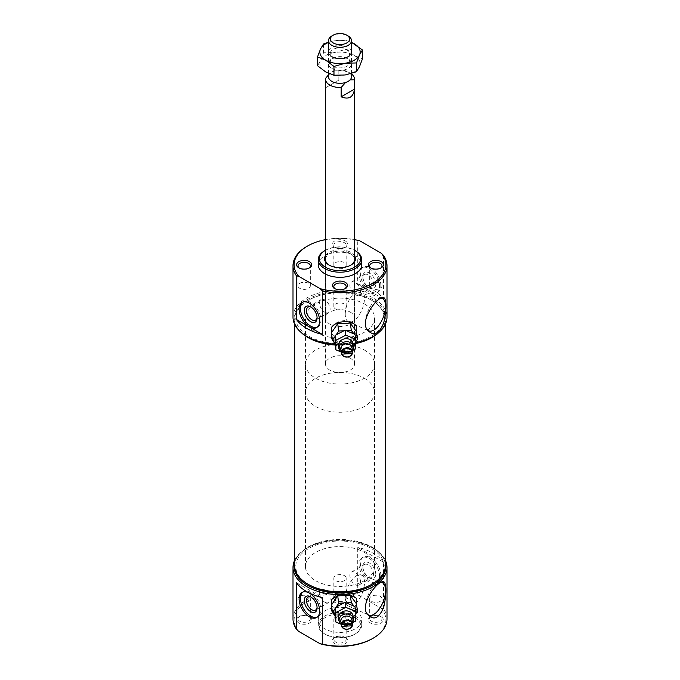 <?xml version="1.0" encoding="UTF-8"?>
<svg xmlns="http://www.w3.org/2000/svg" width="680" height="680" viewBox="0 0 680 680"><rect width="100%" height="100%" fill="white"/><g stroke="black" fill="none" stroke-linecap="round" stroke-linejoin="round"><path stroke-width="0.51" stroke-dasharray="3.4 2.55" d="M364.438 303.994A34.552 19.949 180 0 1 374.552 318.104A34.552 19.949 180 0 1 340 338.053A34.552 19.949 180 0 1 305.447 318.104A34.552 19.949 180 0 1 326.774 299.676A34.552 19.949 180 0 1 364.438 303.994M300.883 332.24A45.339 26.171 180 0 1 294.661 319.005A45.339 26.171 180 0 1 307.938 300.5A45.339 26.171 180 0 1 372.053 300.5L371.28 300.05A44.234 25.534 180 0 1 371.28 300.05A44.234 25.534 180 0 1 371.272 336.158A44.234 25.534 180 0 1 308.728 336.158A44.234 25.534 180 0 1 308.72 300.05A44.234 25.534 180 0 1 371.272 300.05L372.053 300.5A45.339 26.171 180 0 1 372.062 300.5A45.339 26.171 180 0 1 385.339 319.005A45.339 26.171 180 0 1 379.117 332.24M364.438 552.432A34.552 19.949 180 0 1 374.552 566.542A34.552 19.949 180 0 1 340 586.491A34.552 19.949 180 0 1 305.447 566.542A34.552 19.949 180 0 1 326.774 548.106A34.552 19.949 180 0 1 364.438 552.432M308.72 584.596A44.234 25.534 180 0 1 308.728 548.479A44.234 25.534 180 0 1 371.272 548.479A44.234 25.534 180 0 1 371.28 584.596M294.661 565.633A45.339 26.171 180 0 1 322.651 541.45A45.339 26.171 180 0 1 372.053 547.128A45.339 26.171 180 0 1 385.339 565.633M355.776 343.545A45.339 26.171 180 0 1 335.129 345.032M332.409 339.677L339.567 344.335L348.585 343.876L356.277 337.348A14.195 11.543 -8.6 0 1 332.392 339.558M383.528 255.433L383.528 299.03A46.996 27.132 0 0 0 357.723 284.138L357.723 240.533A46.996 27.132 180 0 0 306.774 246.475M339.567 344.335A46.996 27.132 180 0 1 335.096 344.182M293.003 317.203A46.996 27.132 180 0 1 330.973 290.572A46.996 27.132 180 0 1 383.528 306.969A46.996 27.132 180 0 1 386.997 317.203M331.627 332.579L331.627 334.458M356.277 331.339L356.277 337.348M355.776 342.762A46.996 27.132 180 0 1 348.585 343.876M325.49 239.624A45.892 26.495 180 0 1 354.51 239.624M359.899 240.89L357.723 240.533M380.885 285.583A14.509 8.381 -120 0 0 374.552 270.98A14.509 8.381 -120 0 0 363.366 267.087A14.509 8.381 -120 0 0 363.366 283.849A14.509 8.381 -120 0 0 377.885 292.23A14.509 8.381 -120 0 0 380.885 285.583M383.528 299.03L357.723 284.138M335.639 267.656A6.171 3.562 180 0 1 333.829 265.14A6.171 3.562 180 0 1 337.637 261.843A6.171 3.562 180 0 1 344.361 262.616A6.171 3.562 180 0 1 346.171 265.14A6.171 3.562 180 0 1 342.363 268.43A6.171 3.562 180 0 1 335.639 267.656M344.361 242.683A6.171 3.562 180 0 1 346.171 245.2A6.171 3.562 180 0 1 344.361 247.724A6.171 3.562 180 0 1 335.639 247.724A6.171 3.562 180 0 1 333.829 245.2A6.171 3.562 180 0 1 337.637 241.91A6.171 3.562 180 0 1 344.361 242.683M345.346 240.983A7.557 4.361 180 0 1 345.346 247.154A7.557 4.361 180 0 1 334.653 247.154A7.557 4.361 180 0 1 334.653 240.983A7.557 4.361 180 0 1 345.346 240.983M371.475 288.346A6.171 3.562 180 0 1 369.665 285.829A6.171 3.562 180 0 1 373.473 282.54A6.171 3.562 180 0 1 380.197 283.305A6.171 3.562 180 0 1 382.007 285.829A6.171 3.562 180 0 1 378.199 289.119A6.171 3.562 180 0 1 371.475 288.346M380.638 268.124A6.171 3.562 180 0 1 380.197 268.413A6.171 3.562 180 0 1 371.475 268.413A6.171 3.562 180 0 1 371.034 268.124M299.803 288.346A6.171 3.562 180 0 1 297.993 285.829A6.171 3.562 180 0 1 301.801 282.54A6.171 3.562 180 0 1 308.524 283.305A6.171 3.562 180 0 1 310.335 285.829A6.171 3.562 180 0 1 306.527 289.119A6.171 3.562 180 0 1 299.803 288.346M308.966 268.124A6.171 3.562 180 0 1 308.524 268.413A6.171 3.562 180 0 1 299.803 268.413A6.171 3.562 180 0 1 299.361 268.124M335.639 309.034A6.171 3.562 180 0 1 333.829 306.519A6.171 3.562 180 0 1 337.637 303.229A6.171 3.562 180 0 1 344.361 303.994A6.171 3.562 180 0 1 346.171 306.519A6.171 3.562 180 0 1 342.363 309.808A6.171 3.562 180 0 1 335.639 309.034M344.802 288.822A6.171 3.562 180 0 1 344.361 289.102A6.171 3.562 180 0 1 335.639 289.102A6.171 3.562 180 0 1 335.197 288.822M324.624 250.767A21.743 12.554 180 0 1 355.376 250.767M318.257 264.758A21.743 12.554 180 0 1 331.678 253.164A21.743 12.554 180 0 1 355.376 255.884A21.743 12.554 180 0 1 361.743 264.758M307.547 336.838A45.892 26.495 180 0 1 307.555 299.37A45.892 26.495 180 0 1 372.445 299.37A45.892 26.495 180 0 1 372.453 336.838M355.776 342.983A45.892 26.495 180 0 1 339.575 344.599A45.892 26.495 180 0 1 335.096 344.445M350.293 312.162A14.56 8.406 180 0 1 354.56 318.104A14.56 8.406 180 0 1 340 326.51A14.56 8.406 180 0 1 325.44 318.104A14.56 8.406 180 0 1 334.433 310.335A14.56 8.406 180 0 1 350.293 312.162M325.49 258.825A14.56 8.406 180 0 1 334.968 251.608A14.56 8.406 180 0 1 350.293 253.547A14.56 8.406 180 0 1 354.51 258.825M350.608 265.251A14.56 8.406 180 0 1 350.293 265.438A14.56 8.406 180 0 1 329.707 265.438A14.56 8.406 180 0 1 329.392 265.251M325.49 255.629A15.479 8.934 180 0 1 350.948 252.425A15.479 8.934 180 0 1 354.51 255.629M325.49 250.266A20.638 11.917 180 0 1 354.51 250.266M324.819 312.222A7.497 4.326 -120 0 0 328.567 312.596A7.497 4.326 -120 0 0 328.567 303.935A7.497 4.326 -120 0 0 321.07 299.608A7.497 4.326 -120 0 0 319.923 305.618A7.497 4.326 -120 0 0 324.819 312.222M317.067 317.279A7.497 4.326 -120 0 0 317.093 316.685A7.497 4.326 -120 0 0 311.788 307.504A7.497 4.326 -120 0 0 311.262 307.224M317.254 327.156A14.509 8.381 -120 0 0 317.934 326.833A14.509 8.381 -120 0 0 317.934 310.08A14.509 8.381 -120 0 0 303.425 301.699A14.509 8.381 -120 0 0 302.804 302.124M379.584 286.331A14.509 8.381 -120 0 0 373.252 271.728A14.509 8.381 -120 0 0 362.066 267.844A14.509 8.381 -120 0 0 362.066 284.597A14.509 8.381 -120 0 0 376.575 292.978A14.509 8.381 -120 0 0 379.584 286.331M375.734 284.113A9.069 5.236 -120 0 0 369.325 273.003A9.069 5.236 -120 0 0 362.907 276.709A9.069 5.236 -120 0 0 369.317 287.819A9.069 5.236 -120 0 0 375.734 284.113M373.507 284.113A7.497 4.326 -120 0 0 370.234 276.565A7.497 4.326 -120 0 0 364.463 274.558A7.497 4.326 -120 0 0 362.907 277.993A7.497 4.326 -120 0 0 368.212 287.173A7.497 4.326 -120 0 0 371.96 287.547A7.497 4.326 -120 0 0 373.507 284.113M360.485 291.635A7.497 4.326 -120 0 0 357.212 284.087A7.497 4.326 -120 0 0 351.433 282.081A7.497 4.326 -120 0 0 351.433 290.734A7.497 4.326 -120 0 0 358.929 295.069A7.497 4.326 -120 0 0 360.485 291.635M331.627 327.233A14.195 11.543 -8.6 0 1 343.952 320.697A14.195 11.543 -8.6 0 1 356.277 325.992M331.389 332.928L337.671 341.522L350.234 340.892L356.515 331.653M335.096 343.8L338.776 348.84L351.339 348.202L350.234 340.892M338.776 348.84L337.671 341.522M351.339 348.202L355.776 341.683M355.215 335.673L353.94 333.931M346.137 330.633L343.978 330.743M336.175 334.832L335.096 336.413M355.019 334.39L355.019 343.817L345.058 349.027L335.096 344.82M355.776 348.798L355.019 343.817M352.461 350.531L345.814 354.017L345.058 349.027M345.814 354.017L341.164 352.045M352.962 343.502A7.233 5.882 -8.6 0 1 346.698 350.404A7.233 5.882 -8.6 0 1 338.666 345.67M352.452 350.361A7.233 5.882 -8.6 0 1 341.19 352.061M352.045 347.659A5.695 4.633 -8.6 0 1 347.106 353.09A5.695 4.633 -8.6 0 1 340.774 349.358M341.3 350.166L352.291 349.605M367.038 329.392A17.552 8.22 -68 0 1 366.8 329.043A17.552 8.22 -68 0 1 365.406 322.915A17.552 8.22 -68 0 1 379.262 298.205A17.552 8.22 -68 0 1 380.817 298.061M345.253 314.219A16.77 7.854 -68 0 1 350.795 297.245A16.77 7.854 -68 0 1 361.037 290.692A16.77 7.854 -68 0 1 362.151 309.23A16.77 7.854 -68 0 1 348.466 321.784A16.77 7.854 -68 0 1 345.253 314.219M345.542 82.501L350.098 79.866M364.403 378.258A34.51 19.924 180 0 1 374.51 392.343A34.51 19.924 180 0 1 340 412.267A34.51 19.924 180 0 1 305.49 392.343A34.51 19.924 180 0 1 326.791 373.94A34.51 19.924 180 0 1 364.403 378.258M364.403 350.038A34.51 19.924 180 0 1 374.51 364.131A34.51 19.924 180 0 1 340 384.055A34.51 19.924 180 0 1 305.49 364.131A34.51 19.924 180 0 1 326.791 345.721A34.51 19.924 180 0 1 364.403 350.038M350.26 358.207A14.509 8.381 180 0 1 354.51 364.131A14.509 8.381 180 0 1 340 372.512A14.509 8.381 180 0 1 325.49 364.131A14.509 8.381 180 0 1 334.45 356.388A14.509 8.381 180 0 1 350.26 358.207M328.482 74.868L334.458 70.839L338.827 70.763A14.509 8.381 180 0 1 350.26 73.185L350.26 73.185A14.509 8.381 180 0 1 351.517 74.018M325.533 78.438L325.533 87.805L338.827 80.129L325.533 87.805M338.827 70.763L338.827 80.129M328.482 76.67A11.518 6.647 180 0 1 329.902 73.466A11.518 6.647 180 0 1 334.458 70.839A11.518 6.647 180 0 1 348.143 71.961L348.143 71.961A11.518 6.647 180 0 1 351.517 76.67M331.857 35.947A11.518 6.647 180 0 1 348.143 35.947M328.482 42.211L334.781 40.749L346.026 40.477L346.026 49.274L334.781 52.487L323.544 52.751L320.526 60.716A20.154 11.636 0 0 0 325.745 71.953A20.154 11.636 0 0 0 345.219 74.97A20.154 11.636 0 0 0 359.474 66.734A20.154 11.636 0 0 0 354.254 55.497A20.154 11.636 0 0 0 334.781 52.487A20.154 11.636 0 0 0 320.526 60.716L317.517 65.73M323.544 43.953L323.544 52.751M333.115 66.24A9.732 5.619 0 0 0 343.723 67.465A9.732 5.619 0 0 0 349.732 62.271A9.732 5.619 0 0 0 346.885 58.293A9.732 5.619 0 0 0 333.115 58.293A9.732 5.619 0 0 0 330.267 62.271A9.732 5.619 0 0 0 333.115 66.24M331.857 68.425A11.518 6.647 0 0 0 348.143 68.425A11.518 6.647 0 0 0 348.143 59.024A11.518 6.647 0 0 0 331.857 59.024A11.518 6.647 0 0 0 331.857 68.425M331.857 56.686L333.115 57.417A9.732 5.619 0 0 0 346.885 57.417A9.732 5.619 0 0 0 349.732 53.448A9.732 5.619 0 0 0 340 47.821A9.732 5.619 0 0 0 330.267 53.448A9.732 5.619 0 0 0 333.115 57.417L331.857 56.686A11.518 6.647 0 0 1 331.857 47.285A11.518 6.647 0 0 1 348.143 47.285A11.518 6.647 0 0 1 348.143 56.686L346.885 57.417M351.517 42.441A20.154 11.636 0 0 0 334.781 40.749A20.154 11.636 0 0 0 328.482 42.441M346.026 49.274L354.254 55.497L362.482 58.778M346.026 40.477L351.517 42.355M356.277 603.551L356.277 609.552L344.828 616.99L332.409 611.881M356.277 609.552A14.195 11.543 -8.6 0 1 332.392 611.762M380.885 575.552A14.509 8.381 -120 0 0 374.552 560.94A14.509 8.381 -120 0 0 363.366 557.056A14.509 8.381 -120 0 0 363.366 573.81A14.509 8.381 -120 0 0 377.885 582.19A14.509 8.381 -120 0 0 380.885 575.552M383.528 608.744L383.528 562.25L357.723 547.349L357.723 593.852L359.899 596.012L381.352 608.396L383.528 608.744A46.996 27.132 180 0 1 386.997 618.979M296.471 582.717L322.277 597.61M294.661 562.437A45.892 26.495 180 0 1 307.547 547.808A45.892 26.495 180 0 1 372.445 547.808L373.226 548.259A46.996 27.132 180 0 1 385.339 560.294M372.445 547.808A45.892 26.495 180 0 1 372.453 547.808A45.892 26.495 180 0 1 385.339 562.437M294.661 560.294A46.996 27.132 180 0 1 306.774 548.259A46.996 27.132 180 0 1 373.226 548.259L372.453 547.808M381.352 608.396A45.892 26.495 180 0 1 372.453 638.613M383.528 562.25A46.996 27.132 0 0 0 373.226 553.299A46.996 27.132 0 0 0 357.723 547.349M331.627 604.792L331.627 606.67M293.003 618.979A46.996 27.132 180 0 1 357.723 593.852M352.962 615.715A7.233 5.882 -8.6 0 1 346.698 622.616A7.233 5.882 -8.6 0 1 338.666 617.882M352.461 622.744L345.814 626.221L341.164 624.257M335.096 616.012L336.175 617.483L335.096 617.032M345.814 626.221L345.058 621.24L336.175 617.483L338.776 621.044L337.671 613.734L350.234 613.096L356.515 603.865M355.776 621.01L355.019 616.02L345.058 621.24M355.019 606.594L355.019 616.02M331.389 605.132L337.671 613.734M336.175 607.036L335.096 608.625M346.137 602.846L343.978 602.956M355.215 607.886L353.94 606.144M338.776 621.044L351.339 620.415L355.776 613.895M351.339 620.415L350.234 613.096M341.3 622.37L352.291 621.817M352.452 622.565A7.233 5.882 -8.6 0 1 341.19 624.274M352.045 619.862A5.695 4.633 -8.6 0 1 347.106 625.303A5.695 4.633 -8.6 0 1 340.774 621.571M345.253 598.46A16.77 7.854 -68 0 1 350.795 581.485A16.77 7.854 -68 0 1 361.037 574.932A16.77 7.854 -68 0 1 362.151 593.479A16.77 7.854 -68 0 1 348.466 606.033A16.77 7.854 -68 0 1 345.253 598.46M367.038 613.64A17.552 8.22 -68 0 1 366.8 613.292A17.552 8.22 -68 0 1 365.406 607.163A17.552 8.22 -68 0 1 379.262 582.454A17.552 8.22 -68 0 1 380.817 582.301M331.627 599.446A14.195 11.543 -8.6 0 1 343.952 592.909A14.195 11.543 -8.6 0 1 356.277 598.196M298.648 631.371A45.892 26.495 180 0 1 307.555 601.145A45.892 26.495 180 0 1 359.899 596.012M360.485 581.604A7.497 4.326 -120 0 0 357.212 574.056A7.497 4.326 -120 0 0 351.433 572.042A7.497 4.326 -120 0 0 351.433 580.703A7.497 4.326 -120 0 0 358.929 585.029A7.497 4.326 -120 0 0 360.485 581.604M373.507 574.082A7.497 4.326 -120 0 0 370.234 566.534A7.497 4.326 -120 0 0 364.463 564.527A7.497 4.326 -120 0 0 362.907 567.953A7.497 4.326 -120 0 0 368.212 577.141A7.497 4.326 -120 0 0 371.96 577.515A7.497 4.326 -120 0 0 373.507 574.082M375.734 574.082A9.069 5.236 -120 0 0 369.325 562.972A9.069 5.236 -120 0 0 362.907 566.669A9.069 5.236 -120 0 0 369.317 577.779A9.069 5.236 -120 0 0 375.734 574.082M379.584 576.3A14.509 8.381 -120 0 0 373.252 561.697A14.509 8.381 -120 0 0 362.066 557.804A14.509 8.381 -120 0 0 362.066 574.566A14.509 8.381 -120 0 0 376.575 582.947A14.509 8.381 -120 0 0 379.584 576.3M317.254 617.125A14.509 8.381 -120 0 0 317.934 616.803A14.509 8.381 -120 0 0 317.934 600.04A14.509 8.381 -120 0 0 303.425 591.659A14.509 8.381 -120 0 0 302.804 592.093M317.067 607.248A7.497 4.326 -120 0 0 317.093 606.654A7.497 4.326 -120 0 0 311.788 597.465A7.497 4.326 -120 0 0 311.262 597.193M324.819 602.191A7.497 4.326 -120 0 0 328.567 602.565A7.497 4.326 -120 0 0 328.567 593.904A7.497 4.326 -120 0 0 321.07 589.577A7.497 4.326 -120 0 0 319.923 595.587A7.497 4.326 -120 0 0 324.819 602.191M345.346 596.105L345.346 596.105A7.557 4.361 180 0 1 345.346 602.276A7.557 4.361 180 0 1 334.653 602.276A7.557 4.361 180 0 1 334.653 596.105A7.557 4.361 180 0 1 345.346 596.105L344.361 595.544A6.171 3.562 180 0 1 346.171 598.06A6.171 3.562 180 0 1 340 601.621A6.171 3.562 180 0 1 333.829 598.06A6.171 3.562 180 0 1 335.639 595.544A6.171 3.562 180 0 1 344.361 595.544L345.346 596.105M344.361 575.603A6.171 3.562 180 0 1 346.171 578.127A6.171 3.562 180 0 1 340 581.689A6.171 3.562 180 0 1 333.829 578.127A6.171 3.562 180 0 1 337.637 574.838A6.171 3.562 180 0 1 344.361 575.603M381.183 616.794L381.183 616.794A7.557 4.361 180 0 1 381.183 622.965A7.557 4.361 180 0 1 370.49 622.965A7.557 4.361 180 0 1 370.49 616.794A7.557 4.361 180 0 1 381.183 616.794L380.197 616.233A6.171 3.562 180 0 1 382.007 618.749A6.171 3.562 180 0 1 375.836 622.31A6.171 3.562 180 0 1 369.665 618.749A6.171 3.562 180 0 1 371.475 616.233A6.171 3.562 180 0 1 380.197 616.233L381.183 616.794M380.197 596.3A6.171 3.562 180 0 1 382.007 598.817A6.171 3.562 180 0 1 375.836 602.378A6.171 3.562 180 0 1 369.665 598.817A6.171 3.562 180 0 1 373.473 595.527A6.171 3.562 180 0 1 380.197 596.3M309.51 616.794L309.51 616.794A7.557 4.361 180 0 1 309.51 622.965A7.557 4.361 180 0 1 298.817 622.965A7.557 4.361 180 0 1 298.817 616.794A7.557 4.361 180 0 1 309.51 616.794L308.524 616.233A6.171 3.562 180 0 1 310.335 618.749A6.171 3.562 180 0 1 304.164 622.31A6.171 3.562 180 0 1 297.993 618.749A6.171 3.562 180 0 1 299.803 616.233A6.171 3.562 180 0 1 308.524 616.233L309.51 616.794M308.524 596.3A6.171 3.562 180 0 1 310.335 598.817A6.171 3.562 180 0 1 304.164 602.378A6.171 3.562 180 0 1 297.993 598.817A6.171 3.562 180 0 1 301.801 595.527A6.171 3.562 180 0 1 308.524 596.3M345.346 637.483L345.346 637.483A7.557 4.361 180 0 1 345.346 643.654A7.557 4.361 180 0 1 334.653 643.654A7.557 4.361 180 0 1 334.653 637.483A7.557 4.361 180 0 1 345.346 637.483L344.361 636.922A6.171 3.562 180 0 1 346.171 639.438A6.171 3.562 180 0 1 340 643A6.171 3.562 180 0 1 333.829 639.438A6.171 3.562 180 0 1 335.639 636.922A6.171 3.562 180 0 1 344.361 636.922L345.346 637.483M344.361 616.99A6.171 3.562 180 0 1 346.171 619.505A6.171 3.562 180 0 1 340 623.067A6.171 3.562 180 0 1 333.829 619.505A6.171 3.562 180 0 1 337.637 616.216A6.171 3.562 180 0 1 344.361 616.99M354.594 617.474A20.638 11.917 180 0 1 354.594 634.329A20.638 11.917 180 0 1 325.405 634.329A20.638 11.917 180 0 1 325.405 617.474A20.638 11.917 180 0 1 354.594 617.474M355.376 616.123A21.743 12.554 180 0 1 361.743 624.996A21.743 12.554 180 0 1 355.376 633.879A21.743 12.554 180 0 1 324.624 633.879A21.743 12.554 180 0 1 318.257 624.996A21.743 12.554 180 0 1 331.678 613.394A21.743 12.554 180 0 1 355.376 616.123M355.376 611.005A21.743 12.554 180 0 1 361.743 619.88A21.743 12.554 180 0 1 340 632.434A21.743 12.554 180 0 1 318.257 619.88A21.743 12.554 180 0 1 331.678 608.285A21.743 12.554 180 0 1 355.376 611.005M374.552 566.542L374.552 318.104M305.447 566.542L305.447 318.104M385.339 324.343L385.339 319.005M294.661 324.343L294.661 319.005M308.72 300.05L307.938 300.5M346.171 265.14L346.171 245.2M333.829 265.14L333.829 245.2M344.361 247.724L345.346 247.154M335.639 247.724L334.653 247.154M382.007 285.829L382.007 265.889M369.665 285.829L369.665 265.889M380.197 268.413L381.183 267.844M371.475 268.413L370.49 267.844M310.335 285.829L310.335 265.889M297.993 285.829L297.993 265.889M308.524 268.413L309.51 267.844M299.803 268.413L298.817 267.844M346.171 306.519L346.171 286.586M333.829 306.519L333.829 286.586M344.361 289.102L345.346 288.532M335.639 289.102L334.653 288.532M354.56 318.104L354.56 259.497M325.44 318.104L325.44 259.497M350.293 265.438L350.948 265.064M329.707 265.438L329.052 265.064M315.537 320.118L328.567 312.596M308.04 307.13L321.07 299.608M311.788 307.504L310.683 306.858M317.093 316.685L317.093 317.968M316.633 327.59L317.934 326.833M302.115 302.447L303.425 301.699M376.575 292.978L377.885 292.23M362.066 267.844L363.366 267.087M368.212 287.173L369.317 287.819M362.907 277.993L362.907 276.709M358.929 295.069L371.96 287.547M351.433 282.081L364.463 274.558M366.8 329.043L367.319 329.868M379.262 298.205L382.219 297.475M348.466 321.784L368.773 330.837M361.037 290.692L381.93 298.291M374.51 392.343L374.51 364.131M305.49 392.343L305.49 364.131M354.51 364.131L354.51 260.159M325.49 364.131L325.49 260.159M348.143 71.961L350.26 73.185M351.517 73.508L351.517 51.986M328.482 73.355L328.482 51.986M333.115 58.293L331.857 59.024M346.885 58.293L348.143 59.024M330.267 53.448L330.267 62.271M349.732 53.448L349.732 62.271M307.547 547.808L306.774 548.259M348.466 606.033L368.773 615.086M361.037 574.932L381.93 582.539M366.8 613.292L367.319 614.116M379.262 582.454L382.219 581.723M358.929 585.029L371.96 577.515M351.433 572.042L364.463 564.527M368.212 577.141L369.317 577.779M362.907 567.953L362.907 566.669M376.575 582.947L377.885 582.19M362.066 557.804L363.366 557.056M316.633 617.55L317.934 616.803M302.115 592.416L303.425 591.659M311.788 597.465L310.683 596.827M317.093 606.654L317.093 607.937M315.537 610.087L328.567 602.565M308.04 597.1L321.07 589.577M335.639 595.544L334.653 596.105M346.171 598.06L346.171 578.127M333.829 598.06L333.829 578.127M371.475 616.233L370.49 616.794M382.007 618.749L382.007 598.817M369.665 618.749L369.665 598.817M299.803 616.233L298.817 616.794M310.335 618.749L310.335 598.817M297.993 618.749L297.993 598.817M335.639 636.922L334.653 637.483M346.171 639.438L346.171 619.505M333.829 639.438L333.829 619.505M354.594 634.329L355.376 633.879M325.405 634.329L324.624 633.879M361.743 624.996L361.743 619.88M318.257 624.996L318.257 619.88"/><path stroke-width="1.02" d="M385.339 324.343L385.339 565.633A45.339 26.171 180 0 1 372.062 584.145L371.28 584.596A44.234 25.534 180 0 1 308.72 584.596L307.938 584.145A45.339 26.171 180 0 1 294.661 565.633L294.661 324.343M372.062 584.145A45.339 26.171 180 0 1 307.938 584.145M379.117 332.24A45.339 26.171 180 0 1 355.776 343.545M335.129 345.032A45.339 26.171 180 0 1 300.883 332.24M332.392 339.558A14.195 11.543 -8.6 0 1 331.627 338.589L332.409 339.677M354.51 239.624A45.892 26.495 180 0 1 359.899 240.89L381.352 253.275L383.528 255.433A46.996 27.132 180 0 1 386.997 265.659A46.996 27.132 180 0 1 322.277 290.793L322.277 334.39A46.996 27.132 0 0 1 296.471 319.498L322.277 334.39M335.096 344.182A46.996 27.132 180 0 1 306.774 336.387A46.996 27.132 180 0 1 293.003 317.203L293.003 265.659A46.996 27.132 180 0 0 296.471 275.893L296.471 319.498M293.003 265.659A46.996 27.132 180 0 1 306.774 246.475L307.547 246.024A45.892 26.495 180 0 1 325.49 239.624M331.627 334.458L331.627 338.589M355.776 341.683L357.62 338.971L356.277 331.339L356.277 325.992C351.773 319.668 336.515 320.416 331.627 327.233L331.389 332.928L332.503 340.238L335.096 343.8L335.096 336.413L332.503 340.238M386.997 265.659L386.997 317.203A46.996 27.132 180 0 1 373.226 336.387A46.996 27.132 180 0 1 355.776 342.762M383.758 322.771C379.032 334.348 373.55 336.71 367.319 329.868C359.873 320.977 375.232 299.208 382.219 297.483C386.903 295.681 386.75 309.842 383.758 322.771M296.471 275.893L298.648 276.25A45.892 26.495 180 0 1 307.547 246.024M309.375 326.868A14.509 8.381 -120 0 0 316.633 327.59A14.509 8.381 -120 0 0 316.633 310.828A14.509 8.381 -120 0 0 302.115 302.447A14.509 8.381 -120 0 0 299.897 314.083A14.509 8.381 -120 0 0 309.375 326.868M298.648 276.25L320.101 288.635L322.277 290.793M371.034 268.124A6.171 3.562 180 0 1 369.665 265.889A6.171 3.562 180 0 1 373.473 262.599A6.171 3.562 180 0 1 380.197 263.373A6.171 3.562 180 0 1 382.007 265.889A6.171 3.562 180 0 1 380.638 268.124M381.183 261.673A7.557 4.361 180 0 1 381.183 267.844A7.557 4.361 180 0 1 370.49 267.844A7.557 4.361 180 0 1 370.49 261.673A7.557 4.361 180 0 1 381.183 261.673M299.361 268.124A6.171 3.562 180 0 1 297.993 265.889A6.171 3.562 180 0 1 301.801 262.599A6.171 3.562 180 0 1 308.524 263.373A6.171 3.562 180 0 1 310.335 265.889A6.171 3.562 180 0 1 308.966 268.124M309.51 261.673A7.557 4.361 180 0 1 309.51 267.844A7.557 4.361 180 0 1 298.817 267.844A7.557 4.361 180 0 1 298.817 261.673A7.557 4.361 180 0 1 309.51 261.673M335.197 288.822A6.171 3.562 180 0 1 333.829 286.586A6.171 3.562 180 0 1 337.637 283.288A6.171 3.562 180 0 1 344.361 284.061A6.171 3.562 180 0 1 346.171 286.586A6.171 3.562 180 0 1 344.802 288.822M345.346 282.361A7.557 4.361 180 0 1 345.346 288.532A7.557 4.361 180 0 1 334.653 288.532A7.557 4.361 180 0 1 334.653 282.361A7.557 4.361 180 0 1 345.346 282.361M354.51 250.266A20.638 11.917 180 0 1 354.594 250.316L355.376 250.767A21.743 12.554 180 0 1 361.743 259.641A21.743 12.554 180 0 1 340 272.195A21.743 12.554 180 0 1 318.257 259.641A21.743 12.554 180 0 1 324.624 250.767L325.405 250.316A20.638 11.917 180 0 1 325.49 250.266M361.743 259.641L361.743 264.758A21.743 12.554 180 0 1 340 277.312A21.743 12.554 180 0 1 318.257 264.758L318.257 259.641M373.226 336.387L372.453 336.838A45.892 26.495 180 0 1 355.776 342.983M335.096 344.445A45.892 26.495 180 0 1 307.547 336.838L306.774 336.387M354.51 258.825A14.56 8.406 180 0 1 354.56 259.497A14.56 8.406 180 0 1 350.608 265.251M329.392 265.251A14.56 8.406 180 0 1 325.44 259.497A14.56 8.406 180 0 1 325.49 258.825M354.51 255.629A15.479 8.934 180 0 1 350.948 265.064A15.479 8.934 180 0 1 329.052 265.064A15.479 8.934 180 0 1 325.49 255.629M355.376 250.767L354.594 250.316A20.638 11.917 180 0 1 354.594 267.163A20.638 11.917 180 0 1 325.405 267.163A20.638 11.917 180 0 1 325.405 250.316M381.352 253.275A45.892 26.495 180 0 1 372.445 283.492A45.892 26.495 180 0 1 320.101 288.635M311.262 307.224A7.497 4.326 -120 0 0 308.04 307.13A7.497 4.326 -120 0 0 306.892 313.14A7.497 4.326 -120 0 0 311.788 319.745A7.497 4.326 -120 0 0 315.537 320.118A7.497 4.326 -120 0 0 317.067 317.279M310.675 321.674A9.069 5.236 -120 0 0 317.093 317.968A9.069 5.236 -120 0 0 310.683 306.858A9.069 5.236 -120 0 0 304.266 310.565A9.069 5.236 -120 0 0 310.675 321.674M302.804 302.124A14.509 8.381 -120 0 0 301.385 313.922A14.509 8.381 -120 0 0 310.675 326.12A14.509 8.381 -120 0 0 317.254 327.156M356.277 331.339L350.234 323.06L337.671 323.688L331.627 332.579M351.339 330.37L346.137 330.633L353.94 333.931L351.339 330.37L350.234 323.06M357.62 338.971L355.215 335.673M338.776 331.007L336.175 334.832L343.978 330.743L338.776 331.007L337.671 323.688M353.94 333.931L355.019 334.39L355.776 339.371L355.776 348.798L352.461 350.531M343.978 330.743L345.058 330.183L346.137 330.633M335.096 336.413L335.096 335.393L336.175 334.832M341.164 352.045L335.852 349.8L335.852 340.374L335.096 335.393M335.852 340.374L345.814 335.163L345.058 330.183M345.814 335.163L355.776 339.371M335.852 349.8L335.096 343.8M341.19 352.061A7.233 5.882 -8.6 0 1 339.125 348.712L338.666 345.67A7.233 5.882 -8.6 0 1 338.606 344.947A7.233 5.882 -8.6 0 1 345.372 338.716A7.233 5.882 -8.6 0 1 352.962 343.502L353.43 346.545A7.233 5.882 -8.6 0 1 352.452 350.361M339.125 348.712A7.233 5.882 -8.6 0 1 339.065 347.99A7.233 5.882 -8.6 0 1 345.831 341.751A7.233 5.882 -8.6 0 1 353.43 346.545M341.164 351.909L340.774 349.358A5.695 4.633 -8.6 0 1 340.731 348.798A5.695 4.633 -8.6 0 1 346.06 343.885A5.695 4.633 -8.6 0 1 352.045 347.659L352.427 350.2A5.695 4.633 171.4 0 0 352.291 349.605L352.061 351.279L342.023 351.781L341.3 350.166A5.695 4.633 171.4 0 0 341.122 351.339A5.695 4.633 171.4 0 0 341.164 351.909A5.695 4.633 171.4 0 0 341.3 352.495L352.291 351.942A5.695 4.633 171.4 0 0 352.461 351.007M352.469 350.803A5.695 4.633 171.4 0 0 352.427 350.2M352.061 353.608A5.236 4.258 -8.6 0 1 347.046 356.975A5.236 4.258 -8.6 0 1 342.023 354.118L352.061 353.608L352.291 351.942M342.023 354.118L341.3 352.495M380.817 298.061A17.552 8.22 -68 0 1 381.93 298.291A17.552 8.22 -68 0 1 381.344 321.427A17.552 8.22 -68 0 1 368.773 330.837A17.552 8.22 -68 0 1 367.038 329.392M341.504 351.543A5.695 4.633 -8.6 0 1 347.004 347.777A5.695 4.633 -8.6 0 1 352.495 350.99M342.023 351.781A5.236 4.258 -8.6 0 1 347.046 348.423A5.236 4.258 -8.6 0 1 352.061 351.279M352.495 353.32A5.695 4.633 -8.6 0 1 347.004 357.085A5.695 4.633 -8.6 0 1 341.504 353.872M345.542 82.501L341.173 87.465L341.173 96.832L354.467 89.156L354.467 79.79L350.098 79.866A11.518 6.647 180 0 1 345.542 82.501A11.518 6.647 180 0 1 328.482 76.67L328.482 73.355M351.517 74.018A14.509 8.381 180 0 1 354.51 79.109A14.509 8.381 180 0 1 354.467 79.79M341.173 96.832C348.832 99.858 353.26 97.299 354.467 89.156M341.173 87.465A14.509 8.381 180 0 1 325.49 79.109A14.509 8.381 180 0 1 325.533 78.438L328.482 74.868M348.143 35.947L346.757 35.148A9.554 5.516 180 0 1 346.757 42.95A9.554 5.516 180 0 1 333.243 42.95A9.554 5.516 180 0 1 333.243 35.148A9.554 5.516 180 0 1 346.757 35.148L348.143 35.947A11.518 6.647 180 0 1 351.517 40.647A11.518 6.647 180 0 1 340 47.302A11.518 6.647 180 0 1 328.482 40.647A11.518 6.647 180 0 1 331.857 35.947L333.243 35.148M351.517 73.508L351.517 76.67A11.518 6.647 180 0 1 350.098 79.866M328.482 42.441A20.154 11.636 0 0 0 320.526 48.977L317.517 56.933L325.745 60.214L333.974 66.436L333.974 75.234L345.219 74.97L356.456 71.757L359.474 66.734L362.482 58.778L362.482 49.98L359.474 55.003L356.456 62.959L356.456 71.757M328.482 42.211L323.544 43.953L320.526 48.977A20.154 11.636 0 0 0 325.745 60.214A20.154 11.636 0 0 0 345.219 63.231L333.974 66.436M317.517 56.933L317.517 65.73L325.745 71.953L333.974 75.234M356.456 62.959L345.219 63.231A20.154 11.636 0 0 0 359.474 55.003A20.154 11.636 0 0 0 354.254 43.758A20.154 11.636 0 0 0 351.517 42.441M331.857 56.686L331.857 56.686A11.518 6.647 0 0 0 348.143 56.686M351.517 42.355L362.482 49.98M332.409 611.881L331.627 610.802A14.195 11.543 -8.6 0 0 332.392 611.762M309.375 616.837A14.509 8.381 -120 0 0 316.633 617.55A14.509 8.381 -120 0 0 316.633 600.797A14.509 8.381 -120 0 0 302.115 592.416A14.509 8.381 -120 0 0 299.897 604.044A14.509 8.381 -120 0 0 309.375 616.837M385.339 560.294A46.996 27.132 180 0 1 386.997 567.443L386.997 618.979A46.996 27.132 180 0 1 373.226 638.163A46.996 27.132 180 0 1 322.277 644.104L322.277 597.61A46.996 27.132 0 0 1 296.471 582.717L296.471 629.212A46.996 27.132 180 0 1 293.003 618.979L293.003 567.443A46.996 27.132 180 0 1 294.661 560.294M322.277 644.104L320.101 643.756L298.648 631.371L296.471 629.212M386.997 567.443A46.996 27.132 180 0 1 348.585 594.116L356.277 598.196L356.277 603.551L350.234 595.263L337.671 595.901L331.389 605.132L332.503 612.45L335.096 616.012L335.096 607.606L345.058 602.387L355.019 606.594L355.776 611.583L355.776 621.01L352.461 622.744M385.339 562.437A45.892 26.495 180 0 1 340 593.028A45.892 26.495 180 0 1 294.661 562.437M331.627 604.792L331.627 599.446L339.567 594.575A46.996 27.132 180 0 1 293.003 567.443M339.567 594.575L348.585 594.116M373.226 638.163L372.453 638.613A45.892 26.495 180 0 1 320.101 643.756M331.627 606.67L331.627 610.802M383.758 607.019C386.758 594.023 386.886 579.921 382.219 581.723C375.267 583.414 359.848 605.268 367.319 614.116C373.515 620.985 378.99 618.613 383.758 607.019M352.061 623.483L342.023 623.994A5.236 4.258 -8.6 0 1 347.046 620.627A5.236 4.258 -8.6 0 1 352.061 623.483L352.291 621.817A5.695 4.633 171.4 0 1 352.427 622.404A5.695 4.633 171.4 0 1 352.469 623.016M352.061 625.821A5.236 4.258 -8.6 0 1 347.046 629.178A5.236 4.258 -8.6 0 1 342.023 626.322L352.061 625.821L352.291 624.146A5.695 4.633 171.4 0 0 352.461 623.22M341.19 624.274A7.233 5.882 -8.6 0 1 339.125 620.917L338.666 617.882A7.233 5.882 -8.6 0 1 338.606 617.159A7.233 5.882 -8.6 0 1 345.372 610.92A7.233 5.882 -8.6 0 1 352.962 615.715L353.43 618.749A7.233 5.882 -8.6 0 1 352.452 622.565M341.164 624.257L335.852 622.013L335.852 612.587L345.814 607.367L355.776 611.583M335.852 622.013L335.096 616.012M335.852 612.587L335.096 607.606M345.814 607.367L345.058 602.387M343.978 602.956L338.776 603.219L336.175 607.036M335.096 608.625L332.503 612.45M338.776 603.219L337.671 595.901M353.94 606.144L351.339 602.582L346.137 602.846M351.339 602.582L350.234 595.263M355.776 613.895L357.62 611.175L356.277 603.551M357.62 611.175L355.215 607.886M342.023 623.994L341.3 622.37A5.695 4.633 171.4 0 0 341.122 623.552A5.695 4.633 171.4 0 0 341.164 624.112A5.695 4.633 171.4 0 0 341.3 624.707L352.291 624.146M339.125 620.917A7.233 5.882 -8.6 0 1 339.065 620.202A7.233 5.882 -8.6 0 1 345.831 613.963A7.233 5.882 -8.6 0 1 353.43 618.749M341.164 624.112L340.774 621.571A5.695 4.633 -8.6 0 1 340.731 621.001A5.695 4.633 -8.6 0 1 346.06 616.088A5.695 4.633 -8.6 0 1 352.045 619.862L352.427 622.404M341.504 623.747A5.695 4.633 -8.6 0 1 347.004 619.99A5.695 4.633 -8.6 0 1 352.495 623.194M352.495 625.532A5.695 4.633 -8.6 0 1 347.004 629.289A5.695 4.633 -8.6 0 1 341.504 626.085L341.3 624.707M342.023 626.322L341.504 626.085M380.817 582.301A17.552 8.22 -68 0 1 381.93 582.539A17.552 8.22 -68 0 1 381.344 605.676A17.552 8.22 -68 0 1 368.773 615.086A17.552 8.22 -68 0 1 367.038 613.64M302.804 592.093A14.509 8.381 -120 0 0 301.385 603.891A14.509 8.381 -120 0 0 310.675 616.08A14.509 8.381 -120 0 0 317.254 617.125M310.675 611.643A9.069 5.236 -120 0 0 317.093 607.937A9.069 5.236 -120 0 0 310.683 596.827A9.069 5.236 -120 0 0 304.266 600.525A9.069 5.236 -120 0 0 310.675 611.643M311.262 597.193A7.497 4.326 -120 0 0 308.04 597.1A7.497 4.326 -120 0 0 306.892 603.101A7.497 4.326 -120 0 0 311.788 609.713A7.497 4.326 -120 0 0 315.537 610.087A7.497 4.326 -120 0 0 317.067 607.248M354.51 260.159L354.51 79.109M325.49 260.159L325.49 79.109M351.517 51.986L351.517 40.647M328.482 51.986L328.482 40.647"/></g></svg>
